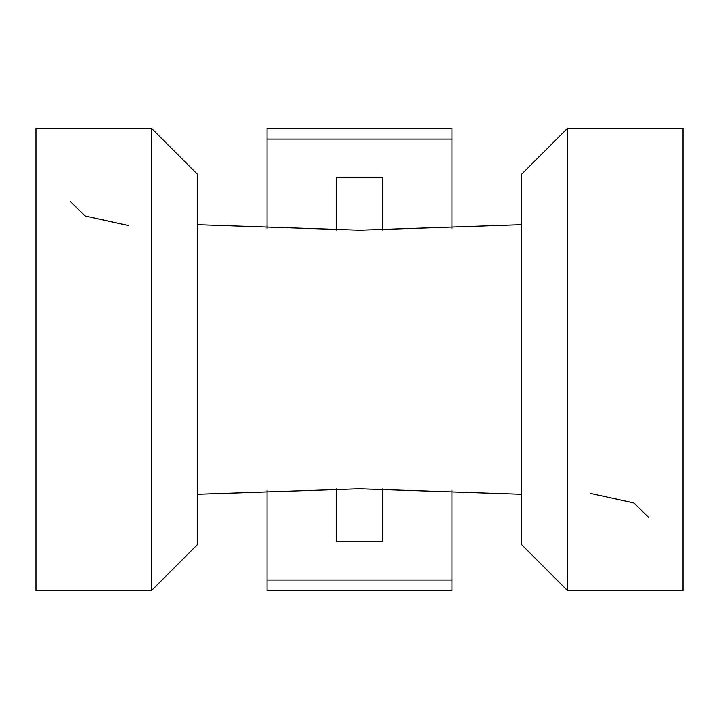 <?xml version="1.0" encoding="UTF-8"?>
<svg xmlns="http://www.w3.org/2000/svg" width="719" height="719" viewBox="0 0 719 719"><rect width="100%" height="100%" fill="white"/><g stroke="black" fill="none" stroke-linecap="round" stroke-linejoin="round"><path stroke-width="1.08" d="M590.605 493.414L633.807 502.887L648.538 517.258M451.945 580.017L267.055 580.017L267.055 590.667L451.945 590.667L451.945 490.151M267.055 580.017L267.055 490.151M197.725 494.241L359.437 488.776L521.275 494.241M336.393 541.704L336.393 488.848L336.393 541.704L382.607 541.704L382.607 488.848L382.607 541.704M267.055 228.822L267.055 128.458L451.945 128.458L451.945 139.1L267.055 139.1M451.945 228.822L451.945 139.1M521.275 224.723L359.563 230.206L197.725 224.723M128.395 225.55L85.193 216.06L70.462 201.68M382.607 177.386L382.607 230.125L382.607 177.386L336.393 177.386L336.393 230.125L336.393 177.386M35.95 128.333L35.95 590.542L151.502 590.542L151.502 128.333L35.95 128.333M151.502 128.333L197.725 174.546L197.725 544.319L151.502 590.542M567.498 128.333L521.275 174.546L521.275 544.319L567.498 590.542L683.05 590.542L683.05 128.333L567.498 128.333L567.498 590.542"/></g></svg>
